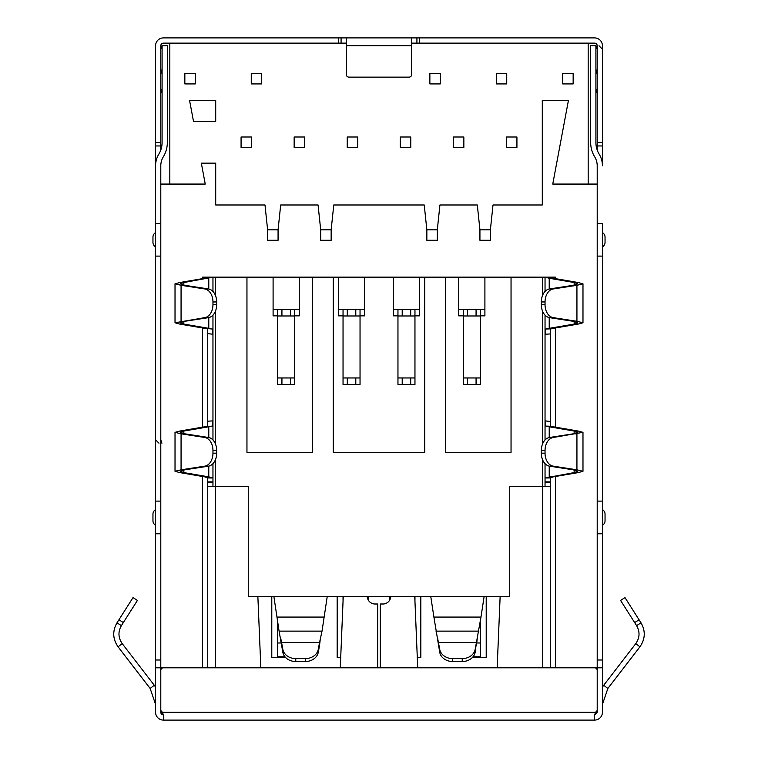 <?xml version="1.0" encoding="UTF-8"?>
<svg xmlns="http://www.w3.org/2000/svg" width="758" height="758" viewBox="0 0 758 758"><rect width="100%" height="100%" fill="white"/><g stroke="black" fill="none" stroke-linecap="round" stroke-linejoin="round"><path stroke-width="1.14" d="M202.5 476.479L202.5 667.807L160.791 667.807L160.791 184.071L205.247 184.071L201.325 163.15L215.708 163.15L215.708 204.982L264.997 204.982L267.612 229.826L278.072 229.826L278.072 240.286L267.612 240.286L267.612 229.826M215.708 121.308L193.48 121.308L189.557 100.397L215.708 100.397L215.708 121.308M331.151 229.826L331.151 240.286L320.691 240.286L320.691 229.826L331.151 229.826L333.766 204.982L424.234 204.982L426.849 229.826L426.849 240.286L437.309 240.286L437.309 229.826L439.924 204.982L477.313 204.982L479.928 229.826L479.928 240.286L490.388 240.286L490.388 229.826L493.003 204.982L542.292 204.982L542.292 100.397L568.443 100.397L552.753 184.071L597.209 184.071L597.209 223.421L602.43 223.421L602.43 501.114L597.209 501.114L597.209 223.421M320.691 229.826L318.076 204.982L280.687 204.982L278.072 229.826M410.77 147.459L410.77 136.999L400.309 136.999L400.309 147.459L410.77 147.459M440.313 83.92L440.313 73.46L429.862 73.46L429.862 83.92L440.313 83.92M251.268 83.92L251.268 73.46L261.728 73.46L261.728 83.92L251.268 83.92M184.848 83.92L184.848 73.46L195.308 73.46L195.308 83.92L184.848 83.92M506.732 83.92L506.732 73.46L496.272 73.46L496.272 83.92L506.732 83.92M573.152 83.92L573.152 73.46L562.692 73.46L562.692 83.92L573.152 83.92M241.072 147.459L241.072 136.999L251.533 136.999L251.533 147.459L241.072 147.459M294.151 147.459L294.151 136.999L304.612 136.999L304.612 147.459L294.151 147.459M347.23 147.459L347.23 136.999L357.691 136.999L357.691 147.459L347.23 147.459M516.928 147.459L516.928 136.999L506.467 136.999L506.467 147.459L516.928 147.459M463.849 147.459L463.849 136.999L453.388 136.999L453.388 147.459L463.849 147.459M490.388 229.826L479.928 229.826M437.309 229.826L426.849 229.826M555.5 278.641L555.5 277.153L202.5 277.153L202.5 278.641M550.27 667.807L550.27 476.858M550.27 426.223L550.27 328.896M207.73 328.896L207.73 426.223M207.73 476.858L207.73 667.807M588.18 184.071L588.18 43.13L411.689 43.13M346.311 43.13L169.82 43.13L169.82 184.071M416.919 43.13L416.919 37.9L419.534 37.9L419.534 43.13L594.594 43.13A2.615 2.615 0 0 1 597.209 45.745L597.209 150.027M163.406 43.13A2.615 2.615 0 0 0 160.791 45.745A2.615 2.615 0 0 1 163.406 43.13L338.466 43.13L338.466 37.9L411.689 37.9L411.689 74.511A2.615 2.615 0 0 1 409.074 77.127L348.926 77.127A2.615 2.615 0 0 1 346.311 74.511L346.311 37.9M160.791 223.421L155.57 223.421L155.57 142.495L160.791 142.495L160.791 145.953L160.791 45.745M597.209 501.114L597.209 667.807L555.5 667.807L555.5 476.479M597.209 667.807L597.209 712.255L595.428 712.255L594.594 715.599L594.594 720.1A7.845 7.845 0 0 0 602.43 712.255L602.43 667.807L597.209 667.807M163.406 715.599L163.406 720.1A7.845 7.845 0 0 1 155.57 712.255L155.57 667.807L160.791 667.807L160.791 712.255L163.377 714.87A2.615 2.615 0 0 1 160.791 712.255L162.572 712.255A2.615 2.615 0 0 0 162.098 711.904A2.615 2.615 0 0 1 160.791 709.64L160.791 670.423A2.615 2.615 0 0 1 163.406 667.807L594.594 667.807A2.615 2.615 0 0 1 597.209 670.423L597.209 709.64A2.615 2.615 0 0 1 595.902 711.904A2.615 2.615 0 0 0 595.428 712.255L162.572 712.255L163.406 715.599L163.406 720.1L594.594 720.1L594.594 715.599M594.632 714.87L597.209 712.255M555.5 327.958L555.5 427.161M202.5 427.161L202.5 327.958M602.43 687.07L603.719 685.27L607.859 688.463L602.43 704.409L607.859 688.463L639.932 646.811C645.304 639.041 645.664 631.054 641.012 622.839L624.999 597.617L620.584 600.421L634.654 622.583L639.07 619.779M603.719 685.27L635.782 643.618C639.809 637.791 640.084 631.802 636.597 625.634L634.654 622.583M155.57 704.409L150.141 688.463L154.281 685.27L122.218 643.618L118.068 646.811L150.141 688.463L155.57 704.409M602.43 142.495L602.43 145.953L597.209 145.953L597.209 142.495L602.43 142.495L602.43 45.745A7.845 7.845 0 0 0 594.594 37.9L419.534 37.9M594.594 43.13A2.615 2.615 0 0 1 597.209 45.745M338.466 37.9L163.406 37.9A7.845 7.845 0 0 0 155.57 45.745L155.57 142.495M155.57 439.782L158.962 443.193M161.928 45.793L160.791 49.204M602.43 49.204L599.038 45.793M597.209 49.204L596.072 45.793M160.791 184.071L160.791 165.765A17.112 17.112 0 0 1 163.302 156.849A27.572 27.572 0 0 0 167.328 142.495L167.328 45.745L162.098 45.745L162.098 142.495A22.342 22.342 0 0 1 158.839 154.13A22.342 22.342 0 0 0 155.57 165.765L155.57 256.109L160.791 256.109M416.919 37.9L411.689 37.9M123.346 622.583L118.93 619.779L133.001 597.617L137.416 600.421L121.403 625.634C117.916 631.802 118.191 637.791 122.218 643.618C118.191 637.791 117.916 631.802 121.403 625.634L116.988 622.839C112.336 631.054 112.696 639.041 118.068 646.811M118.93 619.779L116.988 622.839M155.57 687.07L154.281 685.27M639.932 646.811L635.782 643.618C639.809 637.791 640.084 631.802 636.597 625.634L641.012 622.839M155.57 232.621A5.23 5.23 0 0 0 152.955 237.15L152.955 242.38A5.23 5.23 0 0 0 155.57 246.909A5.23 5.23 0 0 1 152.955 242.38M155.57 509.613A5.23 5.23 0 0 0 152.955 514.142L152.955 520.765A5.23 5.23 0 0 0 155.57 525.294A5.23 5.23 0 0 1 152.955 520.765M160.791 501.114L155.57 501.114L155.57 533.793L160.791 533.793M602.43 246.909A5.23 5.23 0 0 0 605.045 242.38L605.045 237.15A5.23 5.23 0 0 0 602.43 232.621M602.43 525.294A5.23 5.23 0 0 0 605.045 520.765L605.045 514.142A5.23 5.23 0 0 0 602.43 509.613M597.209 256.109L602.43 256.109M597.209 533.793L602.43 533.793L602.43 501.114M160.791 93.149L162.098 88.629L160.791 93.149M160.791 74.341L161.587 71.603A13.076 13.076 0 0 0 162.098 67.974M595.902 67.974A13.076 13.076 0 0 0 596.413 71.603L597.209 74.341M595.902 88.629L597.209 93.149M341.081 43.13L341.081 37.9M602.43 145.953L602.43 165.765A22.342 22.342 0 0 0 599.161 154.13A22.342 22.342 0 0 1 595.902 142.495L595.902 45.745L590.672 45.745L590.672 142.495A27.572 27.572 0 0 0 594.698 156.849A17.112 17.112 0 0 1 597.209 165.765L597.209 184.071M160.791 150.027L160.791 145.953L155.57 145.953M160.791 439.782L161.928 443.193M602.43 533.793L602.43 667.807M602.43 660.01L597.209 660.01M155.57 667.807L155.57 660.01L160.791 660.01M155.57 660.01L155.57 533.793M155.57 501.114L155.57 256.109M215.575 295.753L215.575 277.153L246.956 277.153L246.956 452.346L312.324 452.346L312.324 277.153L333.245 277.153L333.245 452.346L424.755 452.346L424.755 277.153L445.676 277.153L445.676 452.346L511.044 452.346L511.044 277.153L542.425 277.153L542.425 295.753M550.27 486.333L509.736 486.333L509.736 596.679L248.264 596.679L248.264 486.333L212.96 486.333L212.96 463.669M212.96 439.981L212.96 315.148M212.96 291.46L212.96 277.153L183.834 282.526L179.798 282.526L204.745 278.262L208.782 278.262L208.782 289.016M467.572 384.495L463.327 384.495L463.327 315.982L480.326 315.982L480.326 377.958L467.572 377.958L467.572 384.495L476.071 384.495L476.071 377.958M410.703 384.495L414.958 384.495L414.958 315.982L410.703 315.982L410.703 309.444L397.959 309.444L397.959 384.495L402.204 384.495L402.204 377.958L410.703 377.958L410.703 384.495L402.204 384.495M281.929 384.495L290.428 384.495L290.428 377.958L281.929 377.958L281.929 384.495L277.674 384.495L277.674 315.982L290.428 315.982L290.428 309.444L277.674 309.444L277.674 315.982M290.428 315.982L294.673 315.982L294.673 377.958L290.428 377.958M285.7 657.603L271.79 657.603L271.79 596.679M472.3 657.603L486.21 657.603L486.21 596.679M417.298 657.603L420.832 657.603L420.832 596.679M389.46 596.679L389.46 600.497M368.54 596.679L368.54 600.497M340.702 657.603L337.168 657.603L337.168 596.679M343.042 315.849L338.466 315.849L338.466 277.153M414.958 315.849L419.534 315.849L419.534 277.153M393.383 277.153L393.383 315.849L397.959 315.849M364.617 277.153L364.617 315.849L360.041 315.849M347.297 384.495L343.042 384.495L343.042 315.982L360.041 315.982L360.041 377.958L347.297 377.958L347.297 384.495L355.796 384.495L355.796 377.958M484.902 277.153L484.902 315.849L480.326 315.849M463.327 315.849L458.751 315.849L458.751 277.153M277.674 315.849L273.098 315.849L273.098 277.153M299.249 277.153L299.249 315.849L294.673 315.849M545.04 486.333L545.04 463.669M545.04 439.981L545.04 315.148M545.04 291.46L545.04 277.153L549.218 278.262L553.255 278.262L550.27 277.153M277.674 657.603L277.674 622.47M277.674 377.958L281.929 377.958M290.428 384.495L294.673 384.495L294.673 377.958M343.042 601.388L343.042 596.679M343.042 377.958L347.297 377.958M355.796 384.495L360.041 384.495L360.041 377.958M414.958 601.388L414.958 596.679M397.959 377.958L402.204 377.958M414.958 377.958L410.703 377.958M480.326 657.603L480.326 622.47M463.327 377.958L467.572 377.958M476.071 384.495L480.326 384.495L480.326 377.958M277.674 309.444L273.098 309.444L273.098 315.849M294.673 315.982L294.673 309.444L290.428 309.444M294.673 309.444L299.249 309.444L299.249 315.849M281.929 315.982L281.929 309.444M338.466 315.849L338.466 309.444L343.042 309.444L343.042 315.982M343.042 309.444L364.617 309.444L364.617 315.849M347.297 315.982L347.297 309.444M355.796 315.982L355.796 309.444M360.041 315.982L360.041 309.444M397.959 315.982L410.703 315.982M397.959 309.444L393.383 309.444L393.383 315.849M414.958 315.982L414.958 309.444L410.703 309.444M414.958 309.444L419.534 309.444L419.534 315.849M402.204 315.982L402.204 309.444M458.751 315.849L458.751 309.444L463.327 309.444L463.327 315.982M463.327 309.444L484.902 309.444L484.902 315.849M467.572 315.982L467.572 309.444M476.071 315.982L476.071 309.444M480.326 315.982L480.326 309.444M549.218 466.113L549.218 476.858L553.255 476.858L550.27 477.966L545.04 477.966L574.166 472.604L577.748 471.296L573.209 469.818L576.933 469.818L582.978 471.296L578.202 472.604L574.166 472.604L574.166 469.998M549.218 437.537L549.218 426.782L545.675 426.1L551.123 426.261L553.255 426.782L549.218 426.782L574.166 431.046L578.202 431.046L582.978 432.344L553.236 437.48A13.076 9.191 90 0 0 545.04 450.479L545.04 453.161A13.076 9.191 90 0 0 553.236 466.161L549.522 466.161L573.209 469.818M574.166 433.652L574.166 431.046L577.748 432.344L573.209 433.822L576.933 433.822L576.933 469.818L553.236 466.161M319.535 645.475L318.265 652.325A13.076 10.839 180 0 1 305.341 661.526L305.341 658.607L295.772 658.607A13.076 10.839 180 0 1 282.848 649.407L282.848 652.325L279.086 631.13L322.027 631.13L319.535 642.547L319.535 645.475L320.397 638.16M282.848 652.325A13.076 10.839 180 0 0 295.772 661.526L305.341 661.526M282.848 649.407L281.578 642.547L281.578 645.475M280.716 638.16L281.578 642.547L319.535 642.547L318.265 649.407A13.076 10.839 180 0 1 305.341 658.607M322.027 631.13L327.21 596.679M273.903 596.679L279.086 631.13M437.603 638.16L439.735 649.407A13.076 10.839 180 0 0 452.659 658.607L462.228 658.607A13.076 10.839 180 0 0 475.152 649.407L476.422 642.547L475.152 652.325A13.076 10.839 180 0 1 462.228 661.526L452.659 661.526A13.076 10.839 180 0 1 439.735 652.325L433.908 617.078L480.979 617.078L476.422 642.547L438.465 642.547L438.465 645.475M477.284 638.16L476.422 645.475M480.979 617.078L484.097 596.679M343.241 596.679L340.276 667.807M260.837 667.807L257.872 596.679M414.759 596.679L417.724 667.807M497.163 667.807L500.128 596.679M367.251 596.679A7.845 7.845 0 0 0 375.077 604.003L377.692 604.003L377.692 667.807M380.308 667.807L380.308 604.003L382.923 604.003A7.845 7.845 0 0 0 390.749 596.679M430.79 596.679L433.908 617.078M550.27 333.937L545.04 334.25L545.675 329.019L549.218 328.337L549.218 317.593M545.684 329.019L551.123 328.868L553.255 328.337L549.218 328.337L574.166 324.083L578.202 324.083L553.255 328.337M545.675 426.1L545.04 420.87L550.27 421.495M549.218 289.016L549.218 278.262L574.166 282.526L578.202 282.526L553.255 278.262M553.255 426.782L578.202 431.046M553.255 476.858L578.202 472.604M578.202 282.526L582.978 283.824L576.933 285.302L576.933 321.297L582.978 322.775L578.202 324.083M574.166 285.131L574.166 282.526L577.748 283.824L573.209 285.302L576.933 285.302L553.236 288.959A13.076 9.191 90 0 0 545.04 301.959L545.04 304.65A13.076 9.191 90 0 0 553.236 317.64L576.933 321.297L573.209 321.297L577.748 322.775L574.166 324.083L574.166 321.477M573.209 321.297L549.522 317.64A13.076 9.191 90 0 1 541.326 304.65L541.326 301.959A13.076 9.191 90 0 1 549.522 288.959L573.209 285.302M549.522 466.161A13.076 9.191 90 0 1 541.326 453.161L541.326 450.479L545.04 450.479M573.209 433.822L549.522 437.48A13.076 9.191 90 0 0 541.326 450.479M212.316 329.019L204.745 328.337L212.325 329.019L212.96 334.25L207.73 333.624M207.73 421.192L212.96 420.87L212.325 426.1L204.745 426.782L212.316 426.1M208.782 466.113L208.782 476.858L183.834 472.604L179.798 472.604L204.745 476.858L208.782 476.858L212.96 477.966L207.73 477.966L212.96 477.966M207.73 277.153L204.745 278.262M207.73 486.333L212.96 486.333M204.745 476.858L207.73 477.966M208.782 317.593L208.782 328.337L183.834 324.083L179.798 324.083L175.022 322.775L204.764 317.64A13.076 9.191 -90 0 0 212.96 304.65L212.96 301.959A13.076 9.191 -90 0 0 204.764 288.959L208.478 288.959L184.791 285.302L180.252 283.824L183.834 282.526L183.834 285.131M183.834 469.998L183.834 472.604L180.252 471.296L184.791 469.818L208.478 466.161A13.076 9.191 -90 0 0 216.674 453.161L216.674 450.479A13.076 9.191 -90 0 0 208.478 437.48L184.791 433.822L180.252 432.344L183.834 431.046L208.782 426.782L208.782 437.537M183.834 433.652L183.834 431.046L179.798 431.046L204.745 426.782M204.745 328.337L179.798 324.083M183.834 321.477L183.834 324.083L180.252 322.775L184.791 321.297L181.067 321.297L181.067 285.302L175.022 283.824L179.798 282.526M184.791 285.302L181.067 285.302L204.764 288.959M179.798 472.604L175.022 471.296L181.067 469.818L181.067 433.822L175.022 432.344L179.798 431.046M184.791 321.297L208.478 317.64A13.076 9.191 -90 0 0 216.674 304.65L216.674 301.959A13.076 9.191 -90 0 0 208.478 288.959M184.791 469.818L181.067 469.818L204.764 466.161A13.076 9.191 -90 0 0 212.96 453.161L212.96 450.479A13.076 9.191 -90 0 0 204.764 437.48L181.067 433.822L184.791 433.822M163.377 714.87A2.615 2.615 0 0 1 160.791 712.255M411.689 45.745L346.311 45.745M215.575 667.807L215.575 459.376M215.575 444.273L215.575 310.856M542.425 667.807L542.425 459.376M542.425 444.273L542.425 310.856M277.674 656.769L284.942 656.769M277.674 642.983L281.265 642.983M473.058 656.769L480.326 656.769M476.735 642.983L480.326 642.983M318.265 649.407L318.265 652.325M295.772 661.526L295.772 658.607M277.021 617.078L324.092 617.078M475.152 652.325L475.152 649.407M439.735 652.325L439.735 649.407M452.659 661.526L452.659 658.607M462.228 661.526L462.228 658.607M478.914 631.13L435.973 631.13M550.27 481.889L545.04 481.889M550.27 482.42L545.04 482.42M549.522 288.959L553.236 288.959M541.326 304.65L545.04 304.65M541.326 301.959L545.04 301.959M549.522 317.64L553.236 317.64M553.236 437.48L549.522 437.48M541.326 453.161L545.04 453.161M207.73 481.889L212.96 481.889M207.73 482.42L212.96 482.42M204.764 317.64L208.478 317.64M216.674 304.65L212.96 304.65M216.674 301.959L212.96 301.959M208.478 466.161L204.764 466.161M208.478 437.48L204.764 437.48M216.674 450.479L212.96 450.479M216.674 453.161L212.96 453.161M582.978 471.296L582.978 432.344M582.978 322.775L582.978 283.824M175.022 432.344L175.022 471.296M175.022 283.824L175.022 322.775"/></g></svg>
